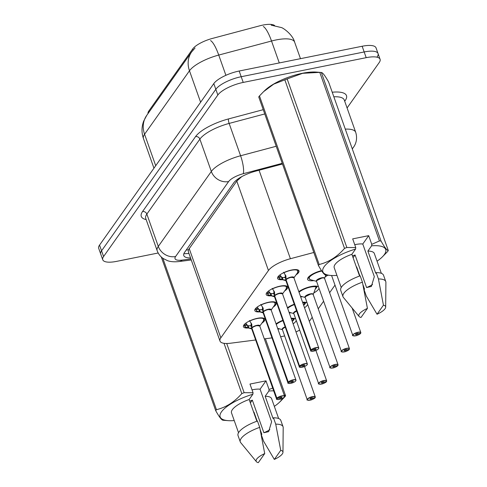 <?xml version="1.0" encoding="UTF-8"?>
<svg xmlns="http://www.w3.org/2000/svg" width="487" height="487" viewBox="0 0 487 487"><rect width="100%" height="100%" fill="white"/><g stroke="black" fill="none" stroke-linecap="round" stroke-linejoin="round"><path stroke-width="0.73" d="M282.466 279.696A11.347 3.598 -19.5 0 1 277.596 278.461A11.347 3.598 -19.5 0 1 291.579 270.023A11.347 3.598 -19.5 0 1 298.988 270.888A11.347 3.598 -19.5 0 1 296.005 274.893M271.082 295.792A11.347 3.598 -19.5 0 1 266.212 294.556A11.347 3.598 -19.5 0 1 280.195 286.119A11.347 3.598 -19.5 0 1 287.604 286.977A11.347 3.598 -19.5 0 1 284.621 290.989M259.699 311.881A11.347 3.598 -19.5 0 1 254.829 310.645A11.347 3.598 -19.5 0 1 268.812 302.208A11.347 3.598 -19.5 0 1 276.22 303.072A11.347 3.598 -19.5 0 1 273.237 307.078M248.309 327.976A11.347 3.598 -19.5 0 1 243.445 326.74A11.347 3.598 -19.5 0 1 257.428 318.303A11.347 3.598 -19.5 0 1 264.837 319.162A11.347 3.598 -19.5 0 1 261.854 323.173M313.847 280.615A12.072 3.829 -19.5 0 1 307.601 279.422A12.072 3.829 -19.5 0 1 321.517 270.662M302.464 296.711A12.072 3.829 -19.5 0 1 300.668 296.881M298.817 291.652A12.072 3.829 -19.5 0 1 311.096 286.545A12.072 3.829 -19.5 0 1 318.522 286.843M291.08 312.806A12.072 3.829 -19.5 0 1 289.284 312.971M287.433 307.747A12.072 3.829 -19.5 0 1 294.245 304.223M279.69 328.895A12.072 3.829 -19.5 0 1 277.9 329.066M276.05 323.843A12.072 3.829 -19.5 0 1 282.862 320.312M280.622 336.748A21.276 6.751 160.5 0 0 282.21 336.45A21.276 6.751 160.5 0 0 284.645 335.902M274.601 25.519A19.145 6.075 160.5 0 0 259.79 25.805L212.417 38.418A19.145 6.075 160.5 0 0 192.663 49.023L148.827 110.987A19.145 6.075 160.5 0 0 147.993 113.605M241.71 176.665L236.785 181.085L188.408 249.807L188.323 251.639L219.984 341.058A21.276 6.751 160.5 0 0 230.631 343.207L255.657 339.987M295.999 331.927A21.276 6.751 160.5 0 0 299.669 330.083M264.295 338.879L271.996 337.887M313.817 252.485L290.398 258.725A21.276 6.751 160.5 0 0 268.447 270.504L220.824 337.826A21.276 6.751 160.5 0 0 219.984 341.058M309.348 321.383L312.228 317.317M318.242 308.813L323.612 301.222M329.626 292.717L334.995 285.126M302.561 302.226A12.072 3.829 -19.5 0 1 307.139 302.938M307.626 304.314A12.072 3.829 -19.5 0 1 304.521 307.747M319.009 288.219A12.072 3.829 -19.5 0 1 313.853 292.9M327.769 275.216A12.072 3.829 -19.5 0 1 325.243 276.805M291.177 318.315A12.072 3.829 -19.5 0 1 295.755 319.034M296.236 320.403A12.072 3.829 -19.5 0 1 293.131 323.837M158.196 252.997L116.63 261.367A21.276 6.751 -19.5 0 1 102.745 259.748L100.724 254.044A21.276 6.751 -19.5 0 1 101.564 250.811L215.82 89.304A21.276 6.751 -19.5 0 1 241.199 76.721L364.173 51.957A21.276 6.751 -19.5 0 1 378.058 53.57L376.037 47.866A21.276 6.751 -19.5 0 0 362.151 46.253L239.178 71.017A21.276 6.751 -19.5 0 0 213.799 83.6L99.543 245.107A21.276 6.751 -19.5 0 0 98.703 248.34L100.724 254.044A21.276 6.751 -19.5 0 1 101.564 250.811L215.82 89.304A21.276 6.751 -19.5 0 1 241.199 76.721L364.173 51.957A21.276 6.751 -19.5 0 1 378.058 53.57A21.276 6.751 -19.5 0 1 377.218 56.802M102.745 259.748A21.276 6.751 -19.5 0 1 103.585 256.521L217.841 95.008A21.276 6.751 -19.5 0 1 243.22 82.425L366.194 57.667A21.276 6.751 -19.5 0 1 380.079 59.28A21.276 6.751 -19.5 0 1 379.239 62.513L347.085 107.962M282.484 164.003L255.645 171.15A21.276 6.751 160.5 0 0 233.699 182.929L184.616 252.309A21.276 6.751 160.5 0 0 183.776 255.541A21.276 6.751 160.5 0 0 190.563 257.976M307.729 400.144A4.255 1.351 -19.5 0 1 307.26 399.766A4.255 1.351 -19.5 0 1 312.502 396.601A4.255 1.351 -19.5 0 1 315.278 396.923A4.255 1.351 -19.5 0 1 315.162 397.495L315.077 397.654A4.115 1.303 160.5 0 0 312.508 396.789A4.115 1.303 160.5 0 0 307.601 399.218A4.115 1.303 160.5 0 0 310.122 400.156A4.115 1.303 160.5 0 0 314.973 397.8L312.575 398.238L312.441 397.861M292.431 321.201A10.635 3.372 -19.5 0 0 293.618 320.032L293.509 319.728M285.26 327.1A4.255 1.351 160.5 0 0 282.557 328.883A4.255 1.351 160.5 0 0 282.387 329.529L282.557 328.883L285.26 327.1A4.255 1.351 -19.5 0 0 282.557 328.883A4.255 1.351 -19.5 0 0 282.387 329.529L307.26 399.766C306.341 399.985 307.291 400.119 310.103 400.168C311.156 400.229 315.381 398.056 315.04 397.757L315.059 397.654M312.575 398.238A1.418 0.45 -19.5 0 1 310.901 399.054A1.418 0.45 -19.5 0 1 309.976 398.944A1.418 0.45 -19.5 0 1 311.723 397.891A1.418 0.45 -19.5 0 1 312.648 398.001A1.418 0.45 -19.5 0 1 312.611 398.189L312.502 397.873M293.137 319.813L293.886 319.649A10.635 3.372 -19.5 0 0 294.227 318.413M293.618 320.032L292.967 320.148M312.611 398.189L315.077 397.654M292.297 321.469L293.521 318.571A10.635 3.372 160.5 0 0 291.75 318.279M249.405 320.556L251.773 324.178L251.907 328.031L251.122 325.821L251.061 323.045M277.042 399.419A4.255 1.351 -19.5 0 1 276.573 399.042A4.255 1.351 -19.5 0 1 276.689 398.476L251.822 328.232A0.353 0.31 31.9 0 0 251.797 328.183L248.967 328.141L245.004 326.783A10.635 3.372 160.5 0 0 245.004 326.789L244.249 325.395A10.635 3.372 -19.5 0 1 243.817 325.127M256.941 325.645L259.723 325.967A4.255 1.351 160.5 0 0 256.941 325.645A4.255 1.351 160.5 0 0 251.925 328.086L251.907 328.031M276.689 398.476L276.866 398.573A4.115 1.303 160.5 0 0 279.435 399.437A4.115 1.303 160.5 0 0 284.341 397.002A4.115 1.303 160.5 0 0 281.821 396.065A4.115 1.303 160.5 0 0 276.969 398.427L279.368 397.982A1.418 0.45 -19.5 0 1 281.036 397.167A1.418 0.45 -19.5 0 1 281.961 397.276A1.418 0.45 -19.5 0 1 280.214 398.329A1.418 0.45 -19.5 0 1 279.288 398.226A1.418 0.45 -19.5 0 1 279.331 398.031L279.313 397.995M263.954 318.815A10.635 3.372 160.5 0 0 263.942 318.766A10.635 3.372 160.5 0 0 263.357 318.096M248.206 327.94L247.146 324.963L244.772 326.15M246.172 322.905A7.798 2.478 160.5 0 0 246.112 323.654A7.798 2.478 160.5 0 0 246.635 324.202L247.146 324.963M276.969 398.427L251.925 328.08A4.255 1.351 -19.5 0 1 256.199 325.821A4.255 1.351 -19.5 0 1 259.723 325.967L284.591 396.205A4.255 1.351 -19.5 0 1 284.463 396.789M251.797 328.183L251.213 326.071M251.146 325.602A7.798 2.478 -19.5 0 1 247.615 325.657M251.968 328.208L251.822 328.238A4.255 1.351 160.5 0 0 251.7 328.81L276.573 399.042C276.013 399.37 276.963 399.504 279.416 399.45C281.742 398.841 283.391 398.025 284.371 397.015L284.591 396.205A4.255 1.351 -19.5 0 0 281.815 395.882A4.255 1.351 -19.5 0 0 276.799 398.323M279.331 398.031L276.866 398.573M251.742 328.926L245.643 327.234A10.367 3.293 -19.5 0 1 245.393 327.154L245.004 326.783M247.378 325.584L251.018 325.973M319.113 384.048A4.255 1.351 -19.5 0 1 318.644 383.671A4.255 1.351 -19.5 0 1 323.885 380.511A4.255 1.351 -19.5 0 1 326.661 380.834A4.255 1.351 -19.5 0 1 326.546 381.4L326.46 381.558A4.115 1.303 160.5 0 0 323.892 380.694A4.115 1.303 160.5 0 0 318.985 383.129A4.115 1.303 160.5 0 0 321.505 384.066A4.115 1.303 160.5 0 0 326.357 381.705L323.958 382.149L323.825 381.765M303.821 305.106A10.635 3.372 -19.5 0 0 305.002 303.937L304.892 303.638M296.644 311.01A4.255 1.351 160.5 0 0 293.941 312.794A4.255 1.351 160.5 0 0 293.771 313.439L293.941 312.794L296.65 311.01A4.255 1.351 -19.5 0 0 293.941 312.794A4.255 1.351 -19.5 0 0 293.771 313.439L318.644 383.671C317.725 383.896 318.675 384.03 321.487 384.079C322.546 384.133 326.765 381.966 326.424 381.668L326.442 381.564M323.958 382.149A1.418 0.45 -19.5 0 1 322.284 382.959A1.418 0.45 -19.5 0 1 321.359 382.855A1.418 0.45 -19.5 0 1 323.112 381.796A1.418 0.45 -19.5 0 1 324.038 381.905A1.418 0.45 -19.5 0 1 323.995 382.094L323.885 381.784M304.521 303.718L305.27 303.553A10.635 3.372 -19.5 0 0 305.611 302.317M305.002 303.937L304.351 304.058M323.995 382.094L326.46 381.558M303.681 305.379L304.899 302.482A10.635 3.372 160.5 0 0 303.133 302.19M330.496 367.953A4.255 1.351 -19.5 0 1 330.028 367.582A4.255 1.351 -19.5 0 1 335.269 364.416A4.255 1.351 -19.5 0 1 338.051 364.739A4.255 1.351 -19.5 0 1 337.929 365.311L337.844 365.463A4.115 1.303 160.5 0 0 335.275 364.599A4.115 1.303 160.5 0 0 330.369 367.034A4.115 1.303 160.5 0 0 332.889 367.971A4.115 1.303 160.5 0 0 337.741 365.615L335.342 366.054L335.208 365.67M315.205 289.016A10.635 3.372 -19.5 0 0 316.386 287.841L316.282 287.543M310.402 294.185A4.255 1.351 160.5 0 0 305.325 296.699A4.255 1.351 160.5 0 0 305.154 297.344L305.325 296.699L310.402 294.185A4.255 1.351 160.5 0 1 313.178 294.507L338.051 364.739L337.923 365.414M335.342 366.054A1.418 0.45 -19.5 0 1 333.674 366.869A1.418 0.45 -19.5 0 1 332.749 366.76A1.418 0.45 -19.5 0 1 334.496 365.707A1.418 0.45 -19.5 0 1 335.421 365.81A1.418 0.45 -19.5 0 1 335.379 366.005L335.269 365.688M315.911 287.628L316.653 287.464A10.635 3.372 -19.5 0 0 316.994 286.228M316.386 287.841L315.734 287.963M335.379 366.005L337.844 365.463M313.184 294.617L316.282 286.386A10.635 3.372 160.5 0 0 314.523 286.094M341.88 351.864A4.255 1.351 -19.5 0 1 341.411 351.486A4.255 1.351 -19.5 0 1 346.653 348.321A4.255 1.351 -19.5 0 1 349.435 348.643A4.255 1.351 -19.5 0 1 349.313 349.216L349.228 349.374A4.115 1.303 160.5 0 0 346.659 348.509A4.115 1.303 160.5 0 0 341.752 350.938A4.115 1.303 160.5 0 0 344.279 351.876A4.115 1.303 160.5 0 0 349.124 349.52L346.732 349.958L346.592 349.581M310.207 275.563A10.635 3.372 160.5 0 0 309.148 276.695A10.635 3.372 160.5 0 0 308.728 278.308A10.635 3.372 160.5 0 0 308.746 278.357M321.785 278.089A4.255 1.351 160.5 0 0 316.708 280.603A4.255 1.351 160.5 0 0 316.538 281.255L316.708 280.603L321.785 278.089A4.255 1.351 160.5 0 1 324.561 278.412L349.435 348.643L349.307 349.319M346.732 349.958A1.418 0.45 -19.5 0 1 345.058 350.774A1.418 0.45 -19.5 0 1 344.132 350.664A1.418 0.45 -19.5 0 1 345.88 349.611A1.418 0.45 -19.5 0 1 346.805 349.721A1.418 0.45 -19.5 0 1 346.762 349.909L346.653 349.599M346.762 349.909L349.228 349.374M309.148 276.695L308.734 278.308L308.35 277.237M324.579 278.503L325.614 275.441M353.264 335.768A4.255 1.351 -19.5 0 1 352.795 335.391A4.255 1.351 -19.5 0 1 358.042 332.231A4.255 1.351 -19.5 0 1 360.818 332.554A4.255 1.351 -19.5 0 1 360.703 333.126L360.617 333.278A4.115 1.303 160.5 0 0 358.042 332.414A4.115 1.303 160.5 0 0 353.136 334.849A4.115 1.303 160.5 0 0 355.662 335.787A4.115 1.303 160.5 0 0 360.514 333.425L358.115 333.869L357.982 333.485M358.115 333.869A1.418 0.45 -19.5 0 1 356.441 334.679A1.418 0.45 -19.5 0 1 355.516 334.575A1.418 0.45 -19.5 0 1 357.263 333.522A1.418 0.45 -19.5 0 1 358.188 333.625A1.418 0.45 -19.5 0 1 358.152 333.814L358.036 333.504M358.152 333.814L360.617 333.278M260.795 304.46L263.157 308.088L263.29 311.942L262.511 309.732L262.444 306.956M288.426 383.33A4.255 1.351 -19.5 0 1 287.957 382.952A4.255 1.351 -19.5 0 1 288.073 382.38L263.205 312.143A0.353 0.31 31.9 0 0 263.181 312.094L260.356 312.045L256.777 311.065A10.367 3.293 -19.5 0 0 257.026 311.144L256.74 311.053M268.331 309.555L271.107 309.878A4.255 1.351 160.5 0 0 268.331 309.555A4.255 1.351 160.5 0 0 263.309 311.99L263.29 311.942M288.073 382.38L288.249 382.478A4.115 1.303 160.5 0 0 290.818 383.342A4.115 1.303 160.5 0 0 295.725 380.907A4.115 1.303 160.5 0 0 293.204 379.97A4.115 1.303 160.5 0 0 288.353 382.332L290.751 381.887A1.418 0.45 -19.5 0 1 292.425 381.077A1.418 0.45 -19.5 0 1 293.351 381.181A1.418 0.45 -19.5 0 1 291.603 382.24A1.418 0.45 -19.5 0 1 290.672 382.131A1.418 0.45 -19.5 0 1 290.715 381.942L290.696 381.899M275.344 302.719A10.635 3.372 160.5 0 0 275.325 302.677A10.635 3.372 160.5 0 0 274.741 302.001M259.589 311.844L258.536 308.868L256.156 310.061L255.638 309.306A10.635 3.372 -19.5 0 1 255.2 309.032M257.556 306.81A7.798 2.478 160.5 0 0 257.495 307.559A7.798 2.478 160.5 0 0 258.025 308.107L258.536 308.868M288.353 382.332L263.315 311.99A4.255 1.351 -19.5 0 1 267.582 309.726A4.255 1.351 -19.5 0 1 271.107 309.878L295.974 380.11A4.255 1.351 -19.5 0 1 295.846 380.7M263.181 312.094L262.596 309.982M262.53 309.507A7.798 2.478 -19.5 0 1 258.999 309.562M263.351 312.112L263.205 312.143A4.255 1.351 160.5 0 0 263.083 312.715L287.957 382.952C287.397 383.281 288.347 383.415 290.8 383.354C293.125 382.745 294.775 381.936 295.755 380.919L295.974 380.11A4.255 1.351 -19.5 0 0 293.198 379.787A4.255 1.351 -19.5 0 0 288.182 382.228M290.715 381.942L288.249 382.478M258.761 309.488L262.402 309.884M256.156 310.061L256.381 310.694A10.635 3.372 160.5 0 0 256.387 310.694L256.387 310.688M272.178 288.371L274.54 291.993L274.674 295.846L273.895 293.637L273.828 290.861M299.809 367.235A4.255 1.351 -19.5 0 1 299.341 366.857A4.255 1.351 -19.5 0 1 299.456 366.285L274.589 296.047A0.353 0.31 31.9 0 0 274.571 295.999L271.74 295.956L267.771 294.598A10.635 3.372 160.5 0 0 267.777 294.605M299.456 366.285L299.633 366.382A4.115 1.303 160.5 0 0 302.202 367.247A4.115 1.303 160.5 0 0 307.108 364.818A4.115 1.303 160.5 0 0 304.588 363.88A4.115 1.303 160.5 0 0 299.736 366.236L299.566 366.133A4.255 1.351 -19.5 0 1 304.582 363.698A4.255 1.351 -19.5 0 1 307.364 364.02L282.49 293.783A4.255 1.351 160.5 0 0 279.715 293.46L282.49 293.783A4.255 1.351 -19.5 0 0 278.966 293.637A4.255 1.351 -19.5 0 0 274.698 295.895L274.674 295.846M286.727 286.63A10.635 3.372 160.5 0 0 286.709 286.581A10.635 3.372 160.5 0 0 286.125 285.906M270.973 295.755L269.92 292.772L267.54 293.965L267.022 293.211A10.635 3.372 -19.5 0 1 266.584 292.937M268.94 290.721A7.798 2.478 160.5 0 0 268.885 291.47A7.798 2.478 160.5 0 0 269.408 292.017L269.92 292.772M279.715 293.46A4.255 1.351 160.5 0 0 274.692 295.901L299.566 366.133M299.736 366.236L302.135 365.798A1.418 0.45 -19.5 0 1 303.809 364.982A1.418 0.45 -19.5 0 1 304.734 365.092A1.418 0.45 -19.5 0 1 302.987 366.145A1.418 0.45 -19.5 0 1 302.062 366.035A1.418 0.45 -19.5 0 1 302.098 365.847L302.086 365.804M274.571 295.999L273.98 293.886M273.913 293.418A7.798 2.478 -19.5 0 1 270.382 293.472M274.735 296.017L274.589 296.053A4.255 1.351 160.5 0 0 274.467 296.626L299.341 366.857C298.787 367.186 299.73 367.32 302.19 367.259C304.509 366.65 306.159 365.84 307.139 364.83L307.364 364.02A4.255 1.351 -19.5 0 1 307.236 364.605M302.098 365.847L299.633 366.382M274.51 296.741L268.41 295.049A10.367 3.293 -19.5 0 1 268.16 294.97L267.54 293.965M270.145 293.399L273.785 293.789M283.562 272.276L285.924 275.904L286.058 279.757L285.279 277.541L285.218 274.765M311.193 351.139A4.255 1.351 -19.5 0 1 310.724 350.768A4.255 1.351 -19.5 0 1 310.84 350.196L285.972 279.952A0.353 0.31 31.9 0 0 285.954 279.909L283.124 279.861L279.154 278.503A10.635 3.372 160.5 0 0 279.161 278.509M291.098 277.365L293.874 277.687A4.255 1.351 160.5 0 0 291.098 277.365A4.255 1.351 160.5 0 0 286.082 279.806L286.058 279.757M310.84 350.196L311.016 350.293A4.115 1.303 160.5 0 0 313.591 351.157A4.115 1.303 160.5 0 0 318.498 348.722A4.115 1.303 160.5 0 0 315.972 347.785A4.115 1.303 160.5 0 0 311.12 350.147L313.518 349.703A1.418 0.45 -19.5 0 1 315.192 348.893A1.418 0.45 -19.5 0 1 316.118 348.996A1.418 0.45 -19.5 0 1 314.371 350.05A1.418 0.45 -19.5 0 1 313.445 349.946A1.418 0.45 -19.5 0 1 313.482 349.757L313.47 349.715M298.111 270.535A10.635 3.372 160.5 0 0 298.093 270.486A10.635 3.372 160.5 0 0 297.508 269.816M282.357 279.66L281.303 276.683L278.923 277.87L278.406 277.121A10.635 3.372 -19.5 0 1 277.974 276.847M280.323 274.625A7.798 2.478 160.5 0 0 280.269 275.374A7.798 2.478 160.5 0 0 280.792 275.922L281.303 276.683M311.12 350.147L286.082 279.8A4.255 1.351 -19.5 0 1 290.355 277.541A4.255 1.351 -19.5 0 1 293.874 277.687L318.748 347.925A4.255 1.351 -19.5 0 1 318.62 348.509M285.954 279.909L285.364 277.791M285.297 277.322A7.798 2.478 -19.5 0 1 281.766 277.377M281.523 277.31L285.169 277.693M286.119 279.928L285.972 279.958A4.255 1.351 160.5 0 0 285.857 280.53L310.724 350.768C310.17 351.09 311.12 351.224 313.573 351.17C315.893 350.561 317.548 349.745 318.528 348.735L318.748 347.925A4.255 1.351 -19.5 0 0 315.972 347.602A4.255 1.351 -19.5 0 0 310.95 350.043M313.482 349.757L311.016 350.293M285.893 280.646L279.8 278.954A10.367 3.293 -19.5 0 1 279.55 278.874L278.923 277.87M252.041 389.886A16.028 5.089 -19.5 0 1 252.844 389.716A16.028 5.089 -19.5 0 1 260.07 389.198L265.987 380.84L269.067 389.527L272.683 388.066M269.067 389.527L268.879 391.018A33.329 10.574 -19.5 0 1 273.676 390.872M282.484 398.384A33.329 10.574 -19.5 0 1 279.209 402.506A33.329 10.574 -19.5 0 1 274.333 406.365M284.116 394.847L285.589 395.754A38.29 12.151 -19.5 0 1 284.858 396.783L280.725 401.057M268.879 391.018L265.172 396.26L273.03 418.443L273.481 417.809L275.727 424.147L280.737 450.353A14.184 4.499 -19.5 0 1 282.971 452.289A14.184 4.499 -19.5 0 1 274.321 459.424L263.619 441.265L261.373 434.921L261.823 434.288L260.149 429.564M257.166 421.139L253.964 412.099L253.745 412.416M265.172 396.26A21.276 6.751 -19.5 0 1 271.618 398.689L278.637 418.516M273.481 417.809A22.694 7.202 -19.5 0 1 280.81 420.403L283.057 426.74A22.694 7.202 -19.5 0 1 283.19 427.574L282.971 452.289M275.727 424.147A22.694 7.202 -19.5 0 1 283.057 426.74M274.321 459.424L280.737 450.353M269.847 429.704A16.028 5.089 -19.5 0 1 263.875 432.736L268.647 431.659L271.612 421.791L260.07 389.198M285.589 395.754L265.397 338.739M226.723 343.493L244.139 392.68L253.057 392.747L252.869 394.245A33.329 10.574 -19.5 0 0 222.973 410.024A33.329 10.574 -19.5 0 0 228.007 420.634L223.594 420.287A38.29 12.151 -19.5 0 1 222.967 420.226C221.652 420.135 219.235 416.963 215.723 410.705L161.288 256.984M162.835 258.256L216.453 409.677C225.956 407.406 234.411 402.043 241.814 393.587L224.014 343.323M241.814 393.587A38.29 12.151 -19.5 0 1 244.139 392.68M215.723 410.705A38.29 12.151 -19.5 0 1 216.453 409.677M234.229 420.567A33.329 10.574 -19.5 0 1 228.007 420.634M256.868 421.243L249.161 399.48L252.869 394.245M238.533 432.718L231.514 412.891A21.276 6.751 -19.5 0 1 249.161 399.48M238.027 435.555A22.694 7.202 -19.5 0 1 257.465 421.03L259.711 427.373A22.694 7.202 -19.5 0 0 240.274 441.892L238.027 435.555M256.412 461.694A14.184 4.499 -19.5 0 1 264.721 453.58L258.305 462.65A14.184 4.499 -19.5 0 1 256.412 461.694L240.694 442.622A22.694 7.202 -19.5 0 1 240.274 441.892M264.721 453.58L259.711 427.373M250.373 402.907L252.333 400.144L263.875 432.736M252.333 400.144A16.028 5.089 -19.5 0 1 249.746 401.13M265.987 380.84L249.977 384.06L253.057 392.747M354.749 244.699A16.028 5.089 -19.5 0 1 355.553 244.529A16.028 5.089 -19.5 0 1 362.778 244.017L368.696 235.653L371.776 244.34L379.452 240.925A38.29 12.151 -19.5 0 1 381.053 241.047C384.541 247.274 386.958 250.452 388.297 250.568A38.29 12.151 -19.5 0 1 387.567 251.596L381.918 257.319A33.329 10.574 -19.5 0 1 377.041 261.178M336.937 275.38A33.329 10.574 -19.5 0 1 330.716 275.447L326.302 275.1A38.29 12.151 -19.5 0 1 325.675 275.045C324.36 274.948 321.944 271.776 318.431 265.518L258.743 96.956A38.29 12.151 -19.5 0 1 259.468 95.927L319.162 264.49C328.664 262.219 337.12 256.856 344.522 248.4L284.834 79.838L273.749 84.123L263.601 91.653L265.117 90.211A33.329 10.574 -19.5 0 1 302.427 73.269A33.329 10.574 -19.5 0 1 316.325 72.076L320.738 72.429A38.29 12.151 -19.5 0 1 321.359 72.484L381.053 241.047M379.452 240.925L319.764 72.368L302.634 73.318L287.16 78.931L346.847 247.493L355.76 247.566L355.577 249.058A33.329 10.574 -19.5 0 0 325.681 264.837A33.329 10.574 -19.5 0 0 330.716 275.447M319.764 72.368A38.29 12.151 -19.5 0 1 320.738 72.429M388.297 250.568L328.603 82.011C325.115 75.777 322.698 72.606 321.359 72.484M371.776 244.34L371.587 245.832A33.329 10.574 -19.5 0 1 381.918 257.319M371.587 245.832L367.88 251.073L375.739 273.256L376.189 272.623L378.429 278.96L383.446 305.172A14.184 4.499 -19.5 0 1 385.68 307.102A14.184 4.499 -19.5 0 1 377.029 314.243L366.327 296.078L364.081 289.735L364.532 289.101L362.858 284.378M359.875 275.952L356.673 266.919L356.447 267.229M367.88 251.073A21.276 6.751 -19.5 0 1 374.326 253.508L381.345 273.329M376.189 272.623A22.694 7.202 -19.5 0 1 383.519 275.216L385.765 281.559A22.694 7.202 -19.5 0 1 385.899 282.387L385.68 307.102M378.429 278.96A22.694 7.202 -19.5 0 1 385.765 281.559M377.029 314.243L383.446 305.172M372.555 284.518A16.028 5.089 -19.5 0 1 366.583 287.549L371.356 286.472L374.32 276.61L362.778 244.017M263.601 91.653L259.468 95.927M284.834 79.838A38.29 12.151 -19.5 0 1 287.16 78.931M344.522 248.4A38.29 12.151 -19.5 0 1 346.847 247.493M318.431 265.518A38.29 12.151 -19.5 0 1 319.162 264.49M359.576 276.056L351.87 254.299L355.577 249.058M341.241 287.531L334.216 267.71A21.276 6.751 -19.5 0 1 351.87 254.299M340.736 290.368A22.694 7.202 -19.5 0 1 360.173 275.849L362.419 282.186A22.694 7.202 -19.5 0 0 342.982 296.705L340.736 290.368M359.12 316.507A14.184 4.499 -19.5 0 1 367.429 308.393L361.013 317.463A14.184 4.499 -19.5 0 1 359.12 316.507L343.402 297.435A22.694 7.202 -19.5 0 1 342.982 296.705M367.429 308.393L362.419 282.186M353.081 257.72L355.041 254.957L366.583 287.549M355.041 254.957A16.028 5.089 -19.5 0 1 352.454 255.943M368.696 235.653L352.685 238.873L355.76 247.566M148.827 110.987L149.168 111.943M192.663 49.023L193.047 50.1M186.247 250.001A21.276 18.403 35.3 0 0 188.408 249.807M236.932 179.74A21.276 18.403 35.3 0 0 238.07 179.606M189.157 248.407L220.824 337.826M236.785 181.085L268.447 270.504M259.066 170.237L290.398 258.725M271.204 25.178L281.249 27.534C282.941 27.686 292.754 34.559 294.611 42.095A28.362 8.997 160.5 0 0 276.092 39.94A28.362 8.997 160.5 0 0 271.521 41.018L218.736 55.068A28.362 8.997 160.5 0 0 189.473 70.773L144.572 134.242A24.819 21.471 -144.7 0 1 146.727 115.395L191.628 51.926A24.819 21.471 35.3 0 0 189.473 70.773L200.614 102.24M210.567 40.591A24.819 5.771 75.1 0 1 218.736 55.068L225.901 75.308M155.712 165.708L144.572 134.242A28.362 8.997 160.5 0 0 143.452 138.552L153.953 168.198M263.315 26.511A24.819 5.771 75.1 0 1 271.521 41.018L279.282 62.939M362.151 46.253L366.194 57.667M99.543 245.107L103.585 256.521M213.799 83.6L217.841 95.008M239.178 71.017L243.22 82.425M332.219 92.226A31.911 10.124 -19.5 0 1 345.228 100.499L344.705 101.235M146.161 219.6A31.911 10.124 -19.5 0 1 142.527 211.565L195.555 136.61A31.911 10.124 -19.5 0 1 228.476 118.938L263.248 109.678M145.735 218.401L157.179 250.726A28.362 8.997 -19.5 0 1 158.299 246.416L146.849 214.091A28.362 8.997 160.5 0 0 145.735 218.401L145.716 218.359M345.289 129.122A28.362 8.997 -19.5 0 1 355.711 132.33L344.266 99.999A28.362 8.997 160.5 0 0 333.839 96.791M282.247 163.328L243.257 173.707A14.184 4.499 160.5 0 0 228.622 181.56L175.6 256.515A14.184 12.266 -144.7 0 1 158.299 246.416L211.328 171.461A28.362 8.997 -19.5 0 1 240.59 155.755L229.14 123.424A28.362 8.997 160.5 0 0 199.877 139.13L146.849 214.091A3.543 3.068 35.3 0 0 142.527 211.565M243.257 173.707A14.184 3.299 75.1 0 0 240.59 155.755L276.208 146.27M264.758 113.946L229.14 123.424A3.543 0.822 -104.9 0 1 228.476 118.938M228.622 181.56A14.184 12.266 -144.7 0 1 211.328 171.461L199.877 139.13A3.543 3.068 35.3 0 0 195.555 136.61M175.6 256.515A14.184 4.499 160.5 0 0 182.132 260.107L190.916 258.974M345.228 100.499A3.543 3.068 35.3 0 0 344.522 100.73M182.132 260.107A14.184 7.561 82.7 0 1 179.453 261.495L191.275 259.973M352.296 148.919L353.361 147.409A14.184 12.266 -144.7 0 1 352.241 148.748M282.411 329.602A4.383 1.388 -19.5 0 1 285.163 326.814M276.269 324.464A10.367 3.287 -19.5 0 1 282.99 320.677M291.378 318.882A10.367 3.287 -19.5 0 1 293.466 319.168M251.895 327.66A4.383 1.394 -19.5 0 1 256.838 325.353A4.383 1.394 -19.5 0 1 259.748 326.04M251.724 328.871A4.383 1.394 -19.5 0 1 251.517 328.195M249.691 321.085A10.367 3.293 -19.5 0 1 260.508 318.157A10.367 3.293 -19.5 0 1 263.449 320.939L263.747 318.218M248.967 328.141L248.157 325.84M244.249 325.395L246.635 324.202M293.795 313.506A4.383 1.388 -19.5 0 1 296.546 310.724M287.653 308.368A10.367 3.287 -19.5 0 1 294.373 304.588M302.762 302.786A10.367 3.287 -19.5 0 1 304.85 303.078M305.179 297.417A4.383 1.388 -19.5 0 1 308.606 294.367A4.383 1.388 -19.5 0 1 313.202 294.568M337.808 365.573C338.148 365.871 333.93 368.038 332.877 367.983C330.058 367.935 329.109 367.801 330.028 367.582L305.154 297.344A4.255 1.351 -19.5 0 1 305.325 296.699A4.255 1.351 -19.5 0 1 308.959 294.568A4.255 1.351 -19.5 0 1 312.861 294.191M299.042 292.273A10.367 3.287 -19.5 0 1 307.741 287.811A10.367 3.287 -19.5 0 1 316.233 286.983M316.568 281.322A4.383 1.388 -19.5 0 1 319.989 278.278A4.383 1.388 -19.5 0 1 324.586 278.473M349.191 349.477C349.532 349.782 345.313 351.949 344.26 351.888C341.442 351.839 340.492 351.705 341.411 351.486L316.538 281.255A4.255 1.351 -19.5 0 1 316.708 280.603A4.255 1.351 -19.5 0 1 320.343 278.473A4.255 1.351 -19.5 0 1 324.245 278.095M308.728 278.308L310.475 279.684A10.367 3.287 -19.5 0 1 311.175 275.557A10.367 3.287 -19.5 0 1 321.767 271.034M263.284 311.564A4.383 1.394 -19.5 0 1 268.227 309.263A4.383 1.394 -19.5 0 1 271.131 309.945M263.108 312.782A4.383 1.394 -19.5 0 1 262.901 312.1M261.075 304.99A10.367 3.293 -19.5 0 1 271.892 302.068A10.367 3.293 -19.5 0 1 274.832 304.85L275.131 302.129M260.356 312.045L259.541 309.744M255.638 309.306L258.025 308.107M274.668 295.475A4.383 1.394 -19.5 0 1 279.611 293.168A4.383 1.394 -19.5 0 1 282.515 293.856M274.491 296.686A4.383 1.394 -19.5 0 1 274.291 296.005M272.458 288.894A10.367 3.293 -19.5 0 1 283.276 285.972A10.367 3.293 -19.5 0 1 286.216 288.754L286.514 286.033M271.74 295.956L270.924 293.655M267.022 293.211L269.408 292.017M286.052 279.38A4.383 1.394 -19.5 0 1 290.995 277.079A4.383 1.394 -19.5 0 1 293.898 277.76M285.875 280.591A4.383 1.394 -19.5 0 1 285.674 279.915M283.842 272.805A10.367 3.293 -19.5 0 1 294.659 269.883A10.367 3.293 -19.5 0 1 297.6 272.659L297.904 269.944M283.124 279.861L282.308 277.56M278.406 277.121L280.792 275.922M183.836 253.764L188.688 253.502M195.037 47.988L191.628 51.926M146.727 115.395L143.647 121.184C141.534 126.93 141.467 132.72 143.452 138.552M294.611 42.095L300.479 58.671M380.079 59.28L378.058 53.57M157.179 250.726C158.372 253.989 160.406 256.606 163.273 258.567L167.668 260.715C170.754 261.799 174.681 262.061 179.453 261.495M353.361 147.409C355.145 145.132 357.975 139.641 355.711 132.33M304.521 366.534L315.278 396.923L315.15 397.599M282.43 329.656L277.639 328.329M259.766 326.095L263.449 320.939M315.905 350.445L326.661 380.834L326.54 381.504M293.813 313.561L289.022 312.234M305.197 297.466L300.412 296.145M316.587 281.376L310.475 279.684M331.592 275.508L352.795 335.391C351.876 335.616 352.825 335.75 355.644 335.799C356.697 335.853 360.916 333.686 360.575 333.388M352.131 308.028L360.818 332.554L360.69 333.23M271.149 310L274.832 304.85M263.126 312.837L257.026 311.144M282.533 293.905L286.216 288.754M293.917 277.815L297.6 272.659M279.209 402.506L280.731 401.063"/></g></svg>
